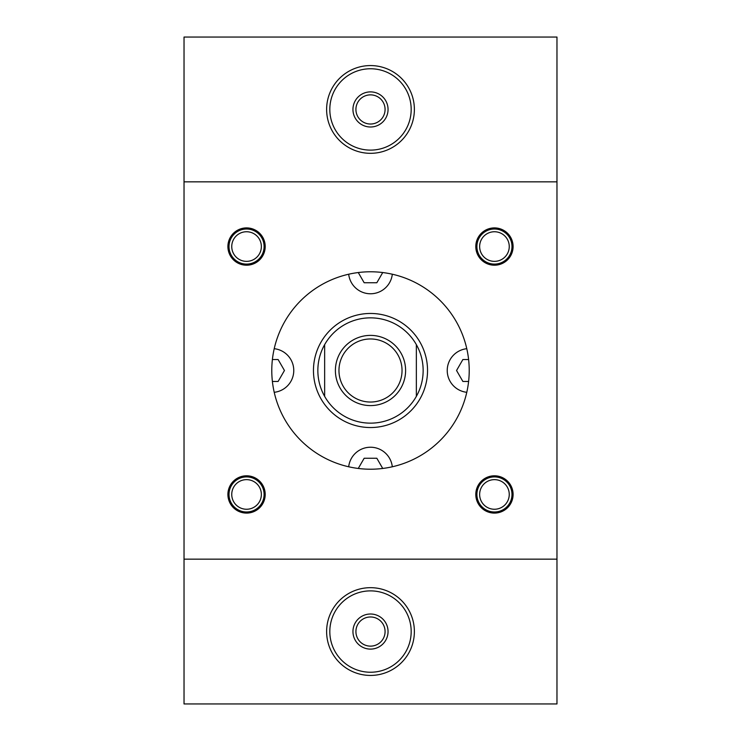 <?xml version="1.0" encoding="UTF-8"?>
<svg xmlns="http://www.w3.org/2000/svg" width="741" height="741" viewBox="0 0 741 741"><rect width="100%" height="100%" fill="white"/><g stroke="black" fill="none" stroke-linecap="round" stroke-linejoin="round"><path stroke-width="1.11" d="M246.549 264.102A17.552 17.552 0 0 1 231.359 237.778A17.552 17.552 0 0 1 261.749 237.778A17.552 17.552 0 0 1 246.549 264.102M246.549 261.36A14.811 14.811 0 0 1 233.73 239.148A14.811 14.811 0 0 1 259.378 239.148A14.811 14.811 0 0 1 246.549 261.36M494.451 264.102A17.552 17.552 0 0 1 479.251 237.778A17.552 17.552 0 0 1 509.641 237.778A17.552 17.552 0 0 1 494.451 264.102M494.451 261.36A14.811 14.811 0 0 1 481.622 239.148A14.811 14.811 0 0 1 507.27 239.148A14.811 14.811 0 0 1 494.451 261.36M246.549 511.994A17.552 17.552 0 0 1 231.359 485.67A17.552 17.552 0 0 1 261.749 485.67A17.552 17.552 0 0 1 246.549 511.994M246.549 509.252A14.811 14.811 0 0 1 233.73 487.041A14.811 14.811 0 0 1 259.378 487.041A14.811 14.811 0 0 1 246.549 509.252M494.451 511.994A17.552 17.552 0 0 1 479.251 485.67A17.552 17.552 0 0 1 509.641 485.67A17.552 17.552 0 0 1 494.451 511.994M494.451 509.252A14.811 14.811 0 0 1 481.622 487.041A14.811 14.811 0 0 1 507.27 487.041A14.811 14.811 0 0 1 494.451 509.252M469.22 370.5A98.72 98.72 0 0 1 321.14 455.993A98.72 98.72 0 0 1 321.14 285.007A98.72 98.72 0 0 1 469.22 370.5M184.027 181.841L184.027 703.95L556.973 703.95L556.973 37.05L184.027 37.05L184.027 181.841L556.973 181.841M475.796 246.549A18.645 18.645 0 0 1 503.769 230.405A18.645 18.645 0 0 1 503.769 262.703A18.645 18.645 0 0 1 475.796 246.549M475.796 494.451A18.645 18.645 0 0 0 503.769 510.595A18.645 18.645 0 0 0 503.769 478.297A18.645 18.645 0 0 0 475.796 494.451M265.204 246.549A18.645 18.645 0 0 0 237.231 230.405A18.645 18.645 0 0 0 237.231 262.703A18.645 18.645 0 0 0 265.204 246.549M265.204 494.451A18.645 18.645 0 0 1 237.231 510.595A18.645 18.645 0 0 1 237.231 478.297A18.645 18.645 0 0 1 265.204 494.451M184.027 559.159L556.973 559.159M272.392 359.533L278.116 359.533L284.451 370.5L278.116 381.467L272.392 381.467M382.726 272.54L376.836 282.747L364.164 282.747L358.274 272.54M468.608 381.467L462.884 381.467L456.549 370.5L462.884 359.533L468.608 359.533M274.216 348.696A21.934 21.934 0 0 1 274.216 392.304M313.462 370.5A57.038 57.038 0 0 0 399.019 419.897A57.038 57.038 0 0 0 399.019 321.103A57.038 57.038 0 0 0 313.462 370.5M355.921 109.446A14.579 14.579 0 0 0 370.5 124.025A14.579 14.579 0 0 0 385.079 109.446A14.579 14.579 0 0 0 370.5 94.867A14.579 14.579 0 0 0 355.921 109.446M370.5 126.998A17.552 17.552 0 0 1 355.3 100.665A17.552 17.552 0 0 1 385.7 100.665A17.552 17.552 0 0 1 370.5 126.998M338.961 370.5A31.539 31.539 0 0 0 370.5 402.039A31.539 31.539 0 0 0 402.039 370.5A31.539 31.539 0 0 0 370.5 338.961A31.539 31.539 0 0 0 338.961 370.5M326.624 109.446A43.876 43.876 0 0 0 370.5 153.322A43.876 43.876 0 0 0 414.376 109.446A43.876 43.876 0 0 0 370.5 65.569A43.876 43.876 0 0 0 326.624 109.446M329.819 109.446A40.681 40.681 0 0 0 390.84 144.671A40.681 40.681 0 0 0 390.84 74.211A40.681 40.681 0 0 0 329.819 109.446M355.921 631.554A14.579 14.579 0 0 0 370.5 646.133A14.579 14.579 0 0 0 385.079 631.554A14.579 14.579 0 0 0 370.5 616.975A14.579 14.579 0 0 0 355.921 631.554M370.5 649.107A17.552 17.552 0 0 1 355.3 622.783A17.552 17.552 0 0 1 385.7 622.783A17.552 17.552 0 0 1 370.5 649.107M326.624 631.554A43.876 43.876 0 0 0 370.5 675.431A43.876 43.876 0 0 0 414.376 631.554A43.876 43.876 0 0 0 370.5 587.678A43.876 43.876 0 0 0 326.624 631.554M329.819 631.554A40.681 40.681 0 0 0 390.84 666.789A40.681 40.681 0 0 0 390.84 596.329A40.681 40.681 0 0 0 329.819 631.554M466.784 392.304A21.934 21.934 0 0 1 466.784 348.696M416.349 344.621A52.648 52.648 0 0 0 324.651 344.621A52.648 52.648 0 0 0 370.5 423.148A52.648 52.648 0 0 0 416.349 344.621L416.349 396.379M370.5 405.596A35.096 35.096 0 0 1 340.1 352.948A35.096 35.096 0 0 1 400.9 352.948A35.096 35.096 0 0 1 370.5 405.596M324.651 396.379L324.651 344.621M392.304 274.216A21.934 21.934 0 0 1 348.696 274.216M348.696 466.784A21.934 21.934 0 0 1 392.304 466.784M358.274 468.46L364.164 458.253L376.836 458.253L382.726 468.46"/></g></svg>
